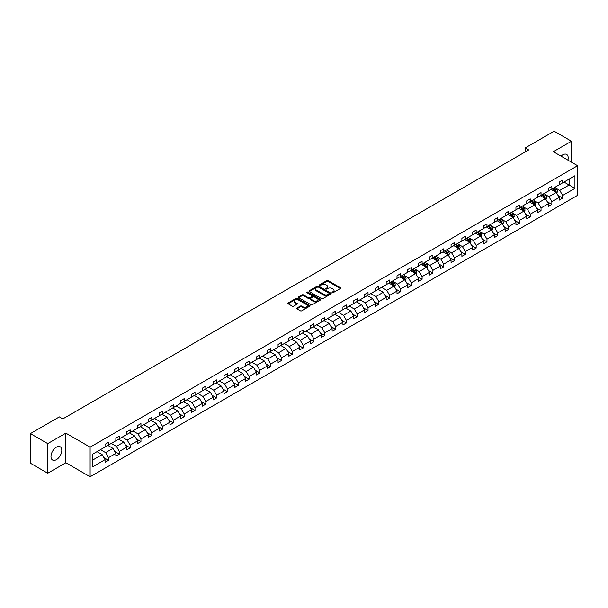 <?xml version="1.0" encoding="UTF-8"?>
<svg xmlns="http://www.w3.org/2000/svg" width="608" height="608" viewBox="0 0 608 608"><rect width="100%" height="100%" fill="white"/><g stroke="black" fill="none" stroke-linecap="round" stroke-linejoin="round"><path stroke-width="0.91" d="M332.211 292.676A0.676 0.388 0 0 0 333.169 292.676L340.396 288.504A0.965 0.555 0 0 0 340.678 288.108A0.965 0.555 0 0 0 340.396 287.721L328.145 280.645A0.965 0.555 0 0 0 326.785 280.645L319.557 284.818A0.676 0.388 0 0 0 320.507 285.372L321.45 284.833A3.078 1.778 0 0 1 325.797 284.833L326.823 285.418A3.078 1.778 0 0 1 327.72 286.68A3.078 1.778 0 0 1 326.823 287.934L325.888 288.473A0.676 0.388 0 0 0 326.838 289.02L327.773 288.481A3.078 1.778 0 0 1 332.128 288.481L333.146 289.074A3.078 1.778 0 0 1 334.05 290.328A3.078 1.778 0 0 1 333.146 291.589L332.211 292.129A0.676 0.388 0 0 0 332.211 292.676L332.211 292.129M56.392 459.663A7.646 4.416 120 0 0 61.385 452.922A7.646 4.416 120 0 0 60.215 446.796A7.646 4.416 120 0 0 56.392 447.176A7.646 4.416 120 0 0 51.399 453.91A7.646 4.416 120 0 0 52.569 460.036A7.646 4.416 120 0 0 56.392 459.663M567.918 160.117A7.646 4.416 120 0 0 566.626 154.424A7.646 4.416 120 0 0 562.803 154.804A7.646 4.416 120 0 0 561.047 156.15M296.917 308.066A0.965 0.555 0 0 0 296.636 308.454A0.965 0.555 0 0 0 296.917 308.849L300.352 310.832A0.965 0.555 0 0 0 301.712 310.832L309.746 306.196A0.965 0.555 0 0 0 310.027 305.809A0.965 0.555 0 0 0 309.746 305.414L297.494 298.346A0.965 0.555 0 0 0 296.134 298.346L288.108 302.974A0.965 0.555 0 0 0 287.827 303.369A0.965 0.555 0 0 0 288.108 303.764L292.258 306.158A0.965 0.555 0 0 0 293.618 306.158L297.054 304.175A0.965 0.555 0 0 0 297.335 303.78A0.965 0.555 0 0 0 297.054 303.392L294.994 302.199A2.576 1.49 0 0 1 294.242 301.15A2.576 1.49 0 0 1 295.83 299.774A2.576 1.49 0 0 1 298.634 300.101L306.698 304.752A2.576 1.49 0 0 1 307.45 305.809A2.576 1.49 0 0 1 305.862 307.177A2.576 1.49 0 0 1 303.058 306.858L301.712 306.082A0.965 0.555 0 0 0 300.352 306.082L296.917 308.066L296.917 308.849L300.352 306.88L300.352 306.082M65.854 433.147L47.728 443.612L30.4 433.61L30.4 463.22L47.728 473.229L65.854 462.764L90.113 476.771L90.113 447.154L65.854 433.147L65.854 462.764M571.467 162.169L571.467 141.238L553.341 151.704L577.6 165.71L90.113 447.154M571.467 141.238L554.139 131.229L525.198 147.942L525.198 151.939M30.4 433.61L59.341 416.898L62.806 418.904L528.664 149.94L525.198 147.942M321.518 298.619A0.965 0.555 0 0 0 322.878 298.619L330.904 293.983A0.965 0.555 0 0 0 331.185 293.588A0.965 0.555 0 0 0 330.904 293.2L318.66 286.125A0.965 0.555 0 0 0 317.292 286.125L309.267 290.761A0.965 0.555 0 0 0 308.986 291.156A0.965 0.555 0 0 0 309.267 291.544L321.518 298.619M307.192 292.82A0.676 0.388 0 0 1 307.876 292.919L307.876 292.114L320.325 299.303A0.965 0.555 0 0 1 320.606 299.698A0.965 0.555 0 0 1 320.325 300.094L312.292 304.722A0.965 0.555 0 0 1 310.931 304.722L298.688 297.654L298.688 296.871A0.965 0.555 0 0 0 298.406 297.259A0.965 0.555 0 0 0 298.688 297.654M298.688 296.871L302.123 294.888A0.965 0.555 0 0 1 303.483 294.888L308.454 297.753A0.965 0.555 0 0 0 309.814 297.753L312.094 296.438A0.965 0.555 0 0 0 312.375 296.043A0.965 0.555 0 0 0 312.094 295.655L306.918 292.668A0.676 0.388 0 0 1 307.876 292.114M47.728 443.612L47.728 473.229M92.781 454.1L105.055 447.017L105.055 444.334L108.52 442.335L108.52 445.01L115.862 440.77L115.862 438.087L119.328 436.088L119.328 438.771L126.677 434.53L126.677 431.847L130.142 429.848L130.142 432.531L137.492 428.283L137.492 425.608L140.957 423.601L140.957 426.284L148.306 422.043L148.306 419.36L151.772 417.362L151.772 420.044L159.114 415.804L159.114 413.121L162.579 411.122L162.579 413.797L169.928 409.556L169.928 406.874L173.394 404.875L173.394 407.558L180.743 403.317L180.743 400.634L184.209 398.635L184.209 401.31L191.558 397.07L191.558 394.394L195.024 392.388L195.024 395.071L202.365 390.83L202.365 388.147L205.831 386.148L205.831 388.831L213.18 384.583L213.18 381.908L216.646 379.901L216.646 382.584L223.995 378.343L223.995 375.66L227.46 373.662L227.46 376.344L234.81 372.104L234.81 369.421L238.275 367.422L238.275 370.097L245.617 365.856L245.617 363.174L249.082 361.175L249.082 363.858L256.432 359.617L256.432 356.934L259.897 354.935L259.897 357.61L267.246 353.37L267.246 350.694L270.712 348.688L270.712 351.371L278.061 347.13L278.061 344.447L281.527 342.448L281.527 345.131L288.876 340.89L288.876 338.208L292.342 336.201L292.342 338.884L299.683 334.643L299.683 331.96L303.149 329.962L303.149 332.644L310.498 328.404L310.498 325.721L313.964 323.722L313.964 326.397L321.313 322.156L321.313 319.474L324.778 317.475L324.778 320.158L332.128 315.917L332.128 313.234L335.593 311.235L335.593 313.918L342.935 309.67L342.935 306.994L346.4 304.988L346.4 307.671L353.75 303.43L353.75 300.747L357.215 298.748L357.215 301.431L364.564 297.19L364.564 294.508L368.03 292.501L368.03 295.184L375.379 290.943L375.379 288.26L378.845 286.262L378.845 288.944L386.186 284.704L386.186 282.021L389.652 280.022L389.652 282.697L397.001 278.456L397.001 275.774L400.467 273.775L400.467 276.458L407.816 272.217L407.816 269.534L411.282 267.535L411.282 270.218L418.631 265.97L418.631 263.294L422.096 261.288L422.096 263.971L429.438 259.73L429.438 257.047L432.904 255.048L432.904 257.731L440.253 253.49L440.253 250.808L443.718 248.801L443.718 251.484L451.068 247.243L451.068 244.56L454.533 242.562L454.533 245.244L461.882 241.004L461.882 238.321L465.348 236.322L465.348 238.997L472.69 234.756L472.69 232.074L476.155 230.075L476.155 232.758L483.504 228.517L483.504 225.834L486.97 223.835L486.97 226.518L494.319 222.27L494.319 219.594L497.785 217.588L497.785 220.271L505.134 216.03L505.134 213.347L508.6 211.348L508.6 214.031L515.949 209.79L515.949 207.108L519.414 205.109L519.414 207.784L526.756 203.543L526.756 200.86L530.222 198.862L530.222 201.544L537.571 197.304L537.571 194.621L541.036 192.622L541.036 195.297L548.386 191.056L548.386 188.381L551.851 186.375L551.851 189.058L559.2 184.817L559.2 182.134L562.666 180.135L562.666 182.818L574.932 175.735L574.932 188.381L562.666 195.464L562.666 198.14L559.2 200.146L559.2 197.463L551.851 201.704L551.851 204.387L548.386 206.386L548.386 203.703L541.036 207.944L541.036 210.626L537.571 212.625L537.571 209.95L530.222 214.191L530.222 216.874L526.756 218.872L526.756 216.19L519.414 220.43L519.414 223.113L515.949 225.112L515.949 222.437L508.6 226.678L508.6 229.353L505.134 231.359L505.134 228.676L497.785 232.917L497.785 235.6L494.319 237.599L494.319 234.916L486.97 239.164L486.97 241.84L483.504 243.846L483.504 241.163L476.155 245.404L476.155 248.087L472.69 250.086L472.69 247.403L465.348 251.644L465.348 254.326L461.882 256.325L461.882 253.65L454.533 257.891L454.533 260.574L451.068 262.572L451.068 259.89L443.718 264.13L443.718 266.813L440.253 268.812L440.253 266.129L432.904 270.378L432.904 273.053L429.438 275.059L429.438 272.376L422.096 276.617L422.096 279.3L418.631 281.299L418.631 278.616L411.282 282.857L411.282 285.54L407.816 287.546L407.816 284.863L400.467 289.104L400.467 291.787L397.001 293.786L397.001 291.103L389.652 295.344L389.652 298.026L386.186 300.025L386.186 297.35L378.845 301.591L378.845 304.274L375.379 306.272L375.379 303.59L368.03 307.83L368.03 310.513L364.564 312.512L364.564 309.829L357.215 314.078L357.215 316.753L353.75 318.759L353.75 316.076L346.4 320.317L346.4 323L342.935 324.999L342.935 322.316L335.593 326.557L335.593 329.24L332.128 331.246L332.128 328.563L324.778 332.804L324.778 335.487L321.313 337.486L321.313 334.803L313.964 339.044L313.964 341.726L310.498 343.725L310.498 341.05L303.149 345.291L303.149 347.974L299.683 349.972L299.683 347.29L292.342 351.53L292.342 354.213L288.876 356.212L288.876 353.529L281.527 357.778L281.527 360.453L278.061 362.459L278.061 359.776L270.712 364.017L270.712 366.7L267.246 368.699L267.246 366.016L259.897 370.257L259.897 372.94L256.432 374.946L256.432 372.263L249.082 376.504L249.082 379.187L245.617 381.186L245.617 378.503L238.275 382.744L238.275 385.426L234.81 387.425L234.81 384.75L227.46 388.991L227.46 391.674L223.995 393.672L223.995 390.99L216.646 395.23L216.646 397.913L213.18 399.912L213.18 397.229L205.831 401.478L205.831 404.153L202.365 406.159L202.365 403.476L195.024 407.717L195.024 410.4L191.558 412.399L191.558 409.716L184.209 413.957L184.209 416.64L180.743 418.638L180.743 415.963L173.394 420.204L173.394 422.887L169.928 424.886L169.928 422.203L162.579 426.444L162.579 429.126L159.114 431.125L159.114 428.45L151.772 432.691L151.772 435.366L148.306 437.372L148.306 434.69L140.957 438.93L140.957 441.613L137.492 443.612L137.492 440.929L130.142 445.178L130.142 447.853L126.677 449.859L126.677 447.176L119.328 451.417L119.328 454.1L115.862 456.099L115.862 453.416L108.52 457.657L108.52 460.34L105.055 462.338L105.055 459.663L92.781 466.746L92.781 454.1M90.113 476.771L577.6 195.32L577.6 165.71M107.821 445.413L112.951 448.377L105.602 452.618L100.48 449.654M105.602 452.618L108.52 457.657M112.951 448.377L115.862 453.416M105.055 446.371L105.602 446.698L108.52 445.01M118.636 439.174L123.766 442.13L116.417 446.371L111.287 443.414M116.417 446.371L119.328 451.417M123.766 442.13L126.677 447.176M115.862 440.131L116.417 440.45L119.328 438.771M129.451 432.926L134.581 435.89L127.232 440.131L122.102 437.167M127.232 440.131L130.142 445.178M134.581 435.89L137.492 440.929M126.677 433.892L127.232 434.211L130.142 432.531M140.266 426.687L145.396 429.643L138.046 433.892L132.916 430.928M138.046 433.892L140.957 438.93M145.396 429.643L148.306 434.69M137.492 427.644L138.046 427.964L140.957 426.284M151.073 420.44L156.203 423.404L148.861 427.644L143.731 424.688M148.861 427.644L151.772 432.691M156.203 423.404L159.114 428.45M148.306 421.405L148.861 421.724L151.772 420.044M161.888 414.2L167.018 417.164L159.668 421.405L154.538 418.441M159.668 421.405L162.579 426.444M167.018 417.164L169.928 422.203M159.114 415.158L159.668 415.477L162.579 413.797M172.702 407.96L177.832 410.917L170.483 415.158L165.353 412.201M170.483 415.158L173.394 420.204M177.832 410.917L180.743 415.963M169.928 408.918L170.483 409.237L173.394 407.558M183.517 401.713L188.647 404.677L181.298 408.918L176.168 405.954M181.298 408.918L184.209 413.957M188.647 404.677L191.558 409.716M180.743 402.678L181.298 402.998L184.209 401.31M194.324 395.474L199.454 398.43L192.113 402.678L186.983 399.714M192.113 402.678L195.024 407.717M199.454 398.43L202.365 403.476M191.558 396.431L192.113 396.75L195.024 395.071M205.139 389.226L210.269 392.19L202.92 396.431L197.79 393.467M202.92 396.431L205.831 401.478M210.269 392.19L213.18 397.229M202.365 390.192L202.92 390.511L205.831 388.831M215.954 382.987L221.084 385.951L213.735 390.192L208.605 387.228M213.735 390.192L216.646 395.23M221.084 385.951L223.995 390.99M213.18 383.944L213.735 384.264L216.646 382.584M226.769 376.74L231.899 379.704L224.55 383.944L219.42 380.988M224.55 383.944L227.46 388.991M231.899 379.704L234.81 384.75M223.995 377.705L224.55 378.024L227.46 376.344M237.576 370.5L242.706 373.464L235.364 377.705L230.234 374.741M235.364 377.705L238.275 382.744M242.706 373.464L245.617 378.503M234.81 371.458L235.364 371.784L238.275 370.097M248.391 364.26L253.521 367.217L246.172 371.458L241.042 368.501M246.172 371.458L249.082 376.504M253.521 367.217L256.432 372.263M245.617 365.218L246.172 365.537L249.082 363.858M259.206 358.013L264.336 360.977L256.986 365.218L251.856 362.254M256.986 365.218L259.897 370.257M264.336 360.977L267.246 366.016M256.432 358.978L256.986 359.298L259.897 357.61M270.02 351.774L275.15 354.73L267.801 358.978L262.671 356.014M267.801 358.978L270.712 364.017M275.15 354.73L278.061 359.776M267.246 352.731L267.801 353.05L270.712 351.371M280.835 345.526L285.958 348.49L278.616 352.731L273.486 349.767M278.616 352.731L281.527 357.778M285.958 348.49L288.876 353.529M278.061 346.492L278.616 346.811L281.527 345.131M291.642 339.287L296.772 342.251L289.423 346.492L284.301 343.528M289.423 346.492L292.342 351.53M296.772 342.251L299.683 347.29M288.876 340.244L289.423 340.564L292.342 338.884M302.457 333.04L307.587 336.004L300.238 340.244L295.108 337.288M300.238 340.244L303.149 345.291M307.587 336.004L310.498 341.05M299.683 334.005L300.238 334.324L303.149 332.644M313.272 326.8L318.402 329.764L311.053 334.005L305.923 331.041M311.053 334.005L313.964 339.044M318.402 329.764L321.313 334.803M310.498 327.758L311.053 328.084L313.964 326.397M324.087 320.56L329.209 323.517L321.868 327.758L316.738 324.801M321.868 327.758L324.778 332.804M329.209 323.517L332.128 328.563M321.313 321.518L321.868 321.837L324.778 320.158M334.894 314.313L340.024 317.277L332.682 321.518L327.552 318.554M332.682 321.518L335.593 326.557M340.024 317.277L342.935 322.316M332.128 315.278L332.682 315.598L335.593 313.918M345.709 308.074L350.839 311.03L343.49 315.278L338.36 312.314M343.49 315.278L346.4 320.317M350.839 311.03L353.75 316.076M342.935 309.031L343.49 309.35L346.4 307.671M356.524 301.826L361.654 304.79L354.304 309.031L349.174 306.067M354.304 309.031L357.215 314.078M361.654 304.79L364.564 309.829M353.75 302.792L354.304 303.111L357.215 301.431M367.338 295.587L372.468 298.551L365.119 302.792L359.989 299.828M365.119 302.792L368.03 307.83M372.468 298.551L375.379 303.59M364.564 296.544L365.119 296.864L368.03 295.184M378.146 289.34L383.276 292.304L375.934 296.544L370.804 293.588M375.934 296.544L378.845 301.591M383.276 292.304L386.186 297.35M375.379 290.305L375.934 290.624L378.845 288.944M388.96 283.1L394.09 286.064L386.741 290.305L381.611 287.341M386.741 290.305L389.652 295.344M394.09 286.064L397.001 291.103M386.186 284.058L386.741 284.384L389.652 282.697M399.775 276.86L404.905 279.817L397.556 284.058L393.543 281.747M397.556 284.058L400.467 289.104M404.905 279.817L407.816 284.863M397.001 277.818L397.556 278.137L400.467 276.458M410.59 270.613L415.72 273.577L408.371 277.818L404.358 275.5M408.371 277.818L411.282 282.857M415.72 273.577L418.631 278.616M407.816 271.578L408.371 271.898L411.282 270.218M421.397 264.374L426.527 267.33L419.186 271.578L415.173 269.26M419.186 271.578L422.096 276.617M426.527 267.33L429.438 272.376M418.631 265.331L419.186 265.65L422.096 263.971M432.212 258.126L437.342 261.09L429.993 265.331L425.98 263.013M429.993 265.331L432.904 270.378M437.342 261.09L440.253 266.129M429.438 259.092L429.993 259.411L432.904 257.731M443.027 251.887L448.157 254.851L440.808 259.092L436.795 256.774M440.808 259.092L443.718 264.13M448.157 254.851L451.068 259.89M440.253 252.844L440.808 253.164L443.718 251.484M453.842 245.647L458.972 248.604L451.622 252.844L447.61 250.534M451.622 252.844L454.533 257.891M458.972 248.604L461.882 253.65M451.068 246.605L451.622 246.924L454.533 245.244M464.656 239.4L469.779 242.364L462.437 246.605L458.424 244.287M462.437 246.605L465.348 251.644M469.779 242.364L472.69 247.403M461.882 240.358L462.437 240.684L465.348 238.997M475.464 233.16L480.594 236.117L473.244 240.358L469.239 238.047M473.244 240.358L476.155 245.404M480.594 236.117L483.504 241.163M472.69 234.118L473.244 234.437L476.155 232.758M486.278 226.913L491.408 229.877L484.059 234.118L480.046 231.8M484.059 234.118L486.97 239.164M491.408 229.877L494.319 234.916M483.504 227.878L484.059 228.198L486.97 226.518M497.093 220.674L502.223 223.63L494.874 227.878L490.861 225.56M494.874 227.878L497.785 232.917M502.223 223.63L505.134 228.676M494.319 221.631L494.874 221.95L497.785 220.271M507.908 214.426L513.03 217.39L505.689 221.631L501.676 219.313M505.689 221.631L508.6 226.678M513.03 217.39L515.949 222.437M505.134 215.392L505.689 215.711L508.6 214.031M518.715 208.187L523.845 211.151L516.496 215.392L512.491 213.074M516.496 215.392L519.414 220.43M523.845 211.151L526.756 216.19M515.949 209.144L516.496 209.464L519.414 207.784M529.53 201.947L534.66 204.904L527.311 209.144L523.298 206.834M527.311 209.144L530.222 214.191M534.66 204.904L537.571 209.95M526.756 202.905L527.311 203.224L530.222 201.544M540.345 195.7L545.475 198.664L538.126 202.905L534.113 200.587M538.126 202.905L541.036 207.944M545.475 198.664L548.386 203.703M537.571 196.658L538.126 196.984L541.036 195.297M551.16 189.46L556.29 192.417L548.94 196.665L544.928 194.347M548.94 196.665L551.851 201.704M556.29 192.417L559.2 197.463M548.386 190.418L548.94 190.737L551.851 189.058M563.981 182.058L569.111 185.014L559.755 190.418L555.742 188.1M559.755 190.418L562.666 195.464M574.932 188.381L569.111 185.014L569.111 179.094L574.932 175.735M559.2 184.178L559.755 184.498L562.666 182.818M92.781 460.02L102.136 454.617L97.014 451.66M102.136 454.617L105.055 459.663M558.053 195.48L562.666 198.14M547.238 201.727L551.851 204.387M536.431 207.966L541.036 210.626M525.616 214.206L530.222 216.874M514.801 220.453L519.414 223.113M503.986 226.693L508.6 229.353M493.179 232.94L497.785 235.6M482.364 239.18L486.97 241.84M471.55 245.427L476.155 248.087M460.735 251.666L465.348 254.326M449.92 257.906L454.533 260.574M439.113 264.153L443.718 266.813M428.298 270.393L432.904 273.053M417.483 276.64L422.096 279.3M406.668 282.88L411.282 285.54M395.861 289.127L400.467 291.787M385.046 295.366L389.652 298.026M374.232 301.606L378.845 304.274M363.417 307.853L368.03 310.513M352.61 314.093L357.215 316.753M341.795 320.34L346.4 323M330.98 326.58L335.593 329.24M320.165 332.827L324.778 335.487M309.358 339.066L313.964 341.726M298.543 345.306L303.149 347.974M287.728 351.553L292.342 354.213M276.914 357.793L281.527 360.453M266.099 364.04L270.712 366.7M255.292 370.28L259.897 372.94M244.477 376.519L249.082 379.187M233.662 382.766L238.275 385.426M222.847 389.006L227.46 391.674M212.04 395.253L216.646 397.913M201.225 401.493L205.831 404.153M190.41 407.74L195.024 410.4M179.596 413.98L184.209 416.64M168.788 420.219L173.394 422.887M157.974 426.466L162.579 429.126M147.159 432.706L151.772 435.366M136.344 438.953L140.957 441.613M125.537 445.193L130.142 447.853M114.722 451.44L119.328 454.1M103.907 457.68L108.52 460.34M332.485 292.775L333.146 292.387A3.078 1.778 0 0 0 334.05 291.133L334.05 290.328M327.72 286.68L327.72 287.478A3.078 1.778 0 0 1 326.823 288.732L326.154 289.119M340.381 288.511L328.145 281.451A0.965 0.555 0 0 0 326.785 281.451L319.831 285.464M330.889 293.991L318.66 286.93A0.965 0.555 0 0 0 317.292 286.93L309.282 291.551L309.267 290.761M329.202 293.862A0.676 0.388 0 0 0 329.202 293.314L318.455 287.105A0.676 0.388 0 0 0 317.498 287.105L316.517 287.675A3.078 1.778 0 0 0 315.613 288.937A3.078 1.778 0 0 0 316.517 290.191L323.859 294.432A3.078 1.778 0 0 0 328.214 294.432L329.202 293.862L329.202 294.667A0.676 0.388 0 0 0 329.399 294.394L329.399 293.588M315.613 288.937L315.613 289.735A3.078 1.778 0 0 0 316.517 290.989L316.517 290.191M329.202 294.667L328.214 295.237A3.078 1.778 0 0 1 323.859 295.237L316.517 290.989M298.703 297.662L302.123 295.686L302.123 294.888M312.375 296.043L312.375 296.848A0.965 0.555 0 0 1 312.094 297.236L309.814 298.551A0.965 0.555 0 0 1 308.454 298.551L303.483 295.686A0.965 0.555 0 0 0 302.123 295.686M307.876 292.919L320.31 300.101M313.606 300.732A2.576 1.49 0 0 0 316.411 301.051A2.576 1.49 0 0 0 317.999 299.676A2.576 1.49 0 0 0 317.247 298.627L314.404 296.985A0.965 0.555 0 0 0 313.044 296.985L310.764 298.3A0.965 0.555 0 0 0 310.483 298.695A0.965 0.555 0 0 0 310.764 299.09L313.606 300.732L313.606 301.53A2.576 1.49 0 0 0 316.411 301.849A2.576 1.49 0 0 0 317.999 300.481L317.999 299.676M310.483 298.695L310.483 299.493A0.965 0.555 0 0 0 310.764 299.888L310.764 299.09M313.606 301.53L310.764 299.888M307.45 305.809L307.45 306.607A2.576 1.49 0 0 1 305.862 307.982A2.576 1.49 0 0 1 303.058 307.656L301.712 306.88A0.965 0.555 0 0 0 300.352 306.88M294.242 301.15L294.242 301.948A2.576 1.49 0 0 0 294.994 303.004L294.994 302.199M297.054 303.392L297.054 304.175L294.994 303.004M309.746 305.414L309.746 306.196L297.494 299.144A0.965 0.555 0 0 0 296.134 299.144L288.124 303.772L288.108 302.974M556.814 193.329L557.452 191.49A2.599 1.497 -120 0 0 556.624 189.278L555.066 187.203M552.277 190.106L551.6 189.202M555.218 192.082L556.046 191.604A2.599 1.497 -120 0 0 555.302 190.038L553.751 187.963M553.098 188.336L554.808 190.623A1.322 0.768 60 0 1 555.051 191.026L556.046 191.604M552.915 188.442L554.473 190.517A2.599 1.497 60 0 1 555.119 191.748M545.999 199.576L546.638 197.737A2.599 1.497 -120 0 0 545.809 195.525L544.251 193.443M541.462 196.346L540.786 195.442M544.403 198.322L545.232 197.843A2.599 1.497 -120 0 0 544.494 196.285L542.936 194.203M542.283 194.583L544 196.87A1.322 0.768 60 0 1 544.236 197.266L545.232 197.843M542.1 194.682L543.658 196.764A2.599 1.497 60 0 1 544.304 197.988M535.184 205.816L535.823 203.976A2.599 1.497 -120 0 0 534.994 201.765L533.436 199.69M530.647 202.586L529.971 201.689M533.588 204.569L534.424 204.09A2.599 1.497 -120 0 0 533.68 202.525L532.122 200.45M531.468 200.822L533.186 203.11A1.322 0.768 60 0 1 533.421 203.513L534.424 204.09M531.293 200.929L532.844 203.004A2.599 1.497 60 0 1 533.497 204.235M524.377 212.063L525.008 210.216A2.599 1.497 -120 0 0 524.18 208.004L522.629 205.93M519.832 208.833L519.164 207.928M522.774 210.809L523.61 210.33A2.599 1.497 -120 0 0 522.865 208.764L521.307 206.69M520.661 207.07L522.371 209.35A1.322 0.768 60 0 1 522.614 209.752L523.61 210.33M520.478 207.168L522.036 209.251A2.599 1.497 60 0 1 522.682 210.474M513.562 218.302L514.201 216.463A2.599 1.497 -120 0 0 513.372 214.252L511.814 212.169M509.025 215.072L508.349 214.176M511.966 217.056L512.795 216.57A2.599 1.497 -120 0 0 512.05 215.012L510.5 212.937M509.846 213.309L511.556 215.597A1.322 0.768 60 0 1 511.799 216L512.795 216.57M509.664 213.416L511.222 215.49A2.599 1.497 60 0 1 511.868 216.714M502.748 224.55L503.386 222.703A2.599 1.497 -120 0 0 502.558 220.491L501 218.416M498.21 221.32L497.534 220.415M501.152 223.296L501.98 222.817A2.599 1.497 -120 0 0 501.243 221.251L499.685 219.176M499.031 219.549L500.741 221.836A1.322 0.768 60 0 1 500.984 222.239L501.98 222.817M498.849 219.655L500.407 221.73A2.599 1.497 60 0 1 501.053 222.961M491.933 230.789L492.571 228.95A2.599 1.497 -120 0 0 491.743 226.738L490.185 224.656M487.396 227.559L486.719 226.662M490.337 229.535L491.173 229.056A2.599 1.497 -120 0 0 490.428 227.498L488.87 225.416M488.216 225.796L489.934 228.084A1.322 0.768 60 0 1 490.17 228.486L491.173 229.056M488.042 225.902L489.592 227.977A2.599 1.497 60 0 1 490.238 229.201M481.118 237.029L481.756 235.19A2.599 1.497 -120 0 0 480.928 232.978L479.378 230.903M476.581 233.806L475.912 232.902M479.522 235.782L480.358 235.304A2.599 1.497 -120 0 0 479.613 233.738L478.055 231.663M477.409 232.036L479.119 234.323A1.322 0.768 60 0 1 479.362 234.726L480.358 235.304M477.227 232.142L478.785 234.217A2.599 1.497 60 0 1 479.431 235.448M470.311 243.276L470.949 241.437A2.599 1.497 -120 0 0 470.121 239.225L468.563 237.143M465.774 240.046L465.097 239.142M468.715 242.022L469.543 241.543A2.599 1.497 -120 0 0 468.798 239.985L467.24 237.903M466.594 238.283L468.304 240.563A1.322 0.768 60 0 1 468.548 240.966L469.543 241.543M466.412 238.382L467.97 240.464A2.599 1.497 60 0 1 468.616 241.688M459.496 249.516L460.134 247.676A2.599 1.497 -120 0 0 459.306 245.465L457.748 243.39M454.959 246.286L454.282 245.389M457.9 248.269L458.728 247.79A2.599 1.497 -120 0 0 457.984 246.225L456.433 244.15M455.78 244.522L457.49 246.81A1.322 0.768 60 0 1 457.733 247.213L458.728 247.79M455.597 244.629L457.155 246.704A2.599 1.497 60 0 1 457.801 247.935M448.681 255.763L449.32 253.916A2.599 1.497 -120 0 0 448.491 251.704L446.933 249.63M444.144 252.533L443.468 251.628M447.085 254.509L447.921 254.03A2.599 1.497 -120 0 0 447.176 252.464L445.618 250.39M444.965 250.77L446.682 253.05A1.322 0.768 60 0 1 446.918 253.452L447.921 254.03M444.79 250.868L446.34 252.951A2.599 1.497 60 0 1 446.986 254.174M437.866 262.002L438.505 260.163A2.599 1.497 -120 0 0 437.676 257.952L436.118 255.869M433.329 258.772L432.653 257.876M436.27 260.756L437.106 260.27A2.599 1.497 -120 0 0 436.362 258.712L434.804 256.637M434.158 257.009L435.868 259.297A1.322 0.768 60 0 1 436.111 259.7L437.106 260.27M433.975 257.116L435.533 259.19A2.599 1.497 60 0 1 436.179 260.414M427.059 268.25L427.698 266.403A2.599 1.497 -120 0 0 426.862 264.191L425.311 262.116M422.514 265.02L421.846 264.115M425.463 266.996L426.292 266.517A2.599 1.497 -120 0 0 425.547 264.951L423.989 262.876M423.343 263.249L425.053 265.536A1.322 0.768 60 0 1 425.296 265.939L426.292 266.517M423.16 263.355L424.718 265.43A2.599 1.497 60 0 1 425.364 266.661M416.244 274.489L416.883 272.65A2.599 1.497 -120 0 0 416.054 270.438L414.496 268.356M411.707 271.259L411.031 270.362M414.648 273.235L415.477 272.756A2.599 1.497 -120 0 0 414.732 271.198L413.182 269.116M412.528 269.496L414.238 271.784A1.322 0.768 60 0 1 414.481 272.186L415.477 272.756M412.346 269.602L413.904 271.677A2.599 1.497 60 0 1 414.55 272.901M405.43 280.729L406.068 278.89A2.599 1.497 -120 0 0 405.24 276.678L403.682 274.603M400.892 277.506L400.216 276.602M403.834 279.482L404.662 279.004A2.599 1.497 -120 0 0 403.925 277.438L402.367 275.363M401.713 275.736L403.431 278.023A1.322 0.768 60 0 1 403.666 278.426L404.662 279.004M401.531 275.842L403.089 277.917A2.599 1.497 60 0 1 403.735 279.148M394.615 286.976L395.253 285.137A2.599 1.497 -120 0 0 394.425 282.918L392.867 280.843M390.078 283.746L389.401 282.842M393.019 285.722L393.855 285.243A2.599 1.497 -120 0 0 393.11 283.685L391.552 281.603M390.906 281.983L392.616 284.263A1.322 0.768 60 0 1 392.859 284.666L393.855 285.243M390.724 282.082L392.274 284.164A2.599 1.497 60 0 1 392.928 285.388M333.146 292.387L333.146 291.589M325.888 289.02L325.888 288.473M326.823 288.732L326.823 287.934M319.557 285.372L319.557 284.818M326.785 281.451L326.785 280.645M328.145 281.451L328.145 280.645M340.396 288.504L340.396 287.721M317.292 286.93L317.292 286.125M318.66 286.93L318.66 286.125M330.904 293.983L330.904 293.2M323.859 295.237L323.859 294.432M328.214 295.237L328.214 294.432M303.483 295.686L303.483 294.888M308.454 298.551L308.454 297.753M309.814 298.551L309.814 297.753M312.094 297.236L312.094 296.438M320.325 300.094L320.325 299.303M301.712 306.88L301.712 306.082M303.058 307.656L303.058 306.858M296.134 299.144L296.134 298.346M297.494 299.144L297.494 298.346M556.1 192.31L557.43 191.543M555.302 190.038L556.624 189.278M553.736 190.942L554.473 190.517M545.285 198.558L546.622 197.782M544.494 196.285L545.809 195.525M542.921 197.19L543.658 196.764M534.47 204.797L535.808 204.03M533.68 202.525L534.994 201.765M532.106 203.429L532.844 203.004M523.663 211.037L524.993 210.269M522.865 208.764L524.18 208.004M521.292 209.676L522.036 209.251M512.848 217.284L514.178 216.509M512.05 215.012L513.372 214.252M510.484 215.916L511.222 215.49M502.033 223.524L503.371 222.756M501.243 221.251L502.558 220.491M499.67 222.163L500.407 221.73M491.218 229.771L492.556 228.996M490.428 227.498L491.743 226.738M488.855 228.403L489.592 227.977M480.411 236.01L481.741 235.243M479.613 233.738L480.928 232.978M478.04 234.642L478.785 234.217M469.596 242.258L470.926 241.482M468.798 239.985L470.121 239.225M467.233 240.89L467.97 240.464M458.782 248.497L460.119 247.73M457.984 246.225L459.306 245.465M456.418 247.129L457.155 246.704M447.967 254.737L449.304 253.969M447.176 252.464L448.491 251.704M445.603 253.376L446.34 252.951M437.16 260.984L438.49 260.209M436.362 258.712L437.676 257.952M434.788 259.616L435.533 259.19M426.345 267.224L427.675 266.456M425.547 264.951L426.862 264.191M423.981 265.863L424.718 265.43M415.53 273.471L416.868 272.696M414.732 271.198L416.054 270.438M413.166 272.103L413.904 271.677M404.715 279.71L406.053 278.943M403.925 277.438L405.24 276.678M402.352 278.342L403.089 277.917M393.9 285.958L395.238 285.182M393.11 283.685L394.425 282.918M391.537 284.59L392.274 284.164"/></g></svg>
